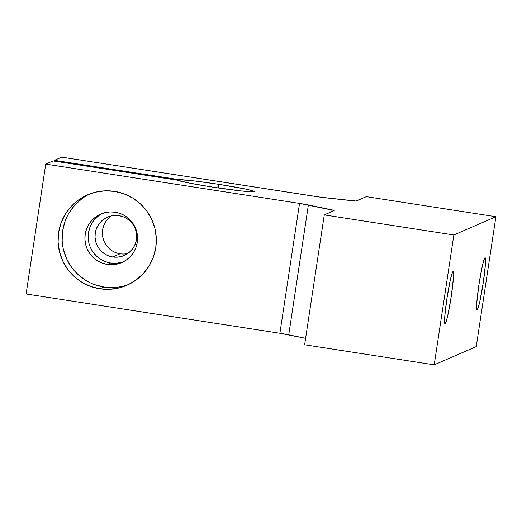 <?xml version="1.0" encoding="UTF-8"?>
<svg xmlns="http://www.w3.org/2000/svg" width="522" height="522" viewBox="0 0 522 522"><rect width="100%" height="100%" fill="white"/><g stroke="black" fill="none" stroke-linecap="round" stroke-linejoin="round"><path stroke-width="0.78" d="M218.881 184.344A38.948 1.834 -171.4 0 1 254.175 191.62A38.948 1.834 -171.4 0 1 212.558 187.085L189.147 183.046L177.532 180.194L53.081 160.92L45.74 164.104L299.53 203.41L279.89 333.277L26.1 293.977L45.74 164.104L26.1 293.977L279.89 333.277L305.605 338.334L288.738 334.83A13.148 0.62 8.6 0 0 279.89 333.277L299.53 203.41L334.145 210.477L324.273 214.907L453.853 234.972L434.213 364.845L304.633 344.774L324.273 214.907L304.633 344.774L434.213 364.845L453.853 234.972L495.9 216.721L476.26 346.588L434.213 364.845L476.26 346.588L495.9 216.721L366.32 196.65L355.952 201.009L320.58 197.192L61.746 157.155L54.412 160.339L54.295 161.109L54.412 160.339L178.863 179.614A38.948 1.834 -171.4 0 1 218.881 184.344L218.072 187.92L218.881 184.344L245.099 188.944L252.394 190.68L254.103 191.659L240.622 190.889L212.558 187.085A38.948 1.834 -171.4 0 1 177.532 180.194L53.081 160.92L45.74 164.104L299.53 203.41A13.148 0.62 -171.4 0 1 308.385 204.963L288.738 334.83L308.385 204.963L331.144 209.687A13.148 0.62 -171.4 0 1 334.23 210.568A13.148 0.62 -171.4 0 1 334.184 210.607L324.273 214.907L453.853 234.972L495.9 216.721L366.32 196.65L356.409 200.957A13.148 0.62 -171.4 0 1 351.861 200.696L325.017 197.74A13.148 0.62 -171.4 0 1 315.542 196.461L61.746 157.155L54.412 160.339L178.863 179.614L194.067 180.912L218.881 184.344M111.356 215.899A20.906 20.828 -113.5 0 0 120.073 253.777L112.739 256.961A20.906 20.828 66.5 0 1 107.532 217.132A20.906 20.828 66.5 0 1 118.983 215.664L114.905 215.436L110.86 216.017L107.01 217.374L103.5 219.455L100.465 222.189L98.019 225.465L96.263 229.158L95.258 233.125L95.043 237.21L95.63 241.268L96.994 245.131L99.082 248.655L101.816 251.708L105.092 254.168L108.778 255.943L112.739 256.961L116.817 257.189L120.856 256.609L124.712 255.251L128.223 253.17L131.257 250.436L133.697 247.16L135.459 243.467L136.464 239.5L136.679 235.415L136.092 231.357L134.728 227.494L132.634 223.971L129.9 220.917L126.631 218.457L122.944 216.682L118.983 215.664A20.906 20.828 66.5 0 1 124.184 255.493A20.906 20.828 66.5 0 1 112.739 256.961L120.073 253.777A20.906 20.828 -113.5 0 0 127.701 253.542M113.502 287.55L103.878 287.015L99.826 288.777A49.309 49.114 66.5 0 1 87.552 194.843A49.309 49.114 66.5 0 1 114.553 191.378L104.935 190.843L95.395 192.2L86.319 195.404L78.039 200.317L70.881 206.764L65.113 214.49L60.97 223.194L58.594 232.551L58.092 242.195L59.475 251.761L62.692 260.876L67.619 269.195L74.065 276.392L81.791 282.193L90.482 286.376L99.826 288.777L109.444 289.312L118.977 287.948L128.06 284.751L136.34 279.838L143.498 273.391L149.266 265.665L153.409 256.961L155.778 247.604L156.287 237.954L154.904 228.395L151.687 219.279L146.754 210.96L140.307 203.763L132.588 197.962L123.89 193.779L114.553 191.378A49.309 49.114 66.5 0 1 126.826 285.306A49.309 49.114 66.5 0 1 99.826 288.777L103.878 287.015A49.309 49.114 -113.5 0 0 128.83 284.379M120.843 262.553L115.734 263.284L110.579 262.997L107.297 264.419A26.433 26.328 66.5 0 1 100.72 214.072A26.433 26.328 66.5 0 1 137.364 234.959A26.433 26.328 66.5 0 1 107.297 264.419L110.579 262.997A26.433 26.328 -113.5 0 0 123.388 261.79M445.103 323.836A26.433 1.977 -81.2 0 1 445.005 323.849A26.433 1.977 -81.2 0 1 446.995 298.049A26.433 1.977 -81.2 0 1 452.998 271.629L451.876 273.972L450.323 279.929L446.904 298.662L444.737 316.847L444.581 322.204L445.103 323.836L446.219 321.493L447.772 315.529L451.191 296.803L453.357 278.618L453.514 273.26L452.998 271.629A26.433 1.977 -81.2 0 1 453.089 271.616A26.433 1.977 -81.2 0 1 451.099 297.416A26.433 1.977 -81.2 0 1 445.103 323.836L445.103 323.836M477.115 309.938A26.433 1.977 -81.2 0 1 477.017 309.951A26.433 1.977 -81.2 0 1 479.013 284.144A26.433 1.977 -81.2 0 1 485.01 257.731L483.887 260.073L482.341 266.031L478.915 284.764L476.756 302.949L476.593 308.306L477.115 309.938L478.237 307.595L479.79 301.631L483.209 282.904L485.375 264.719L485.532 259.362L485.01 257.731A26.433 1.977 -81.2 0 1 485.108 257.711A26.433 1.977 -81.2 0 1 483.118 283.518A26.433 1.977 -81.2 0 1 477.115 309.938L477.115 309.938M109.157 248.524L106.423 245.47L104.328 241.947L102.965 238.084L102.377 234.026L102.593 229.934L103.597 225.967L105.359 222.281L107.8 219.005L110.834 216.271M102.384 213.413A26.433 26.328 -113.5 0 0 110.579 262.997L105.575 261.705L100.909 259.467L96.772 256.354L93.321 252.498L90.678 248.041M88.955 243.154L88.211 238.025L88.479 232.858L89.751 227.846L91.976 223.175M95.063 219.038L98.899 215.579M330.778 212.082L331.144 209.687L330.778 212.082M89.601 194.014A49.309 49.114 -113.5 0 0 103.878 287.015L94.541 284.614M85.843 280.431L78.124 274.631L71.677 267.434L66.751 259.114L63.534 249.999M62.151 240.44L62.653 230.789L65.022 221.432M69.172 212.728L74.933 205.002L82.091 198.556M107.297 264.419L112.452 264.706L117.561 263.975L122.429 262.259L126.872 259.63L130.709 256.171L133.795 252.035L136.02 247.363L137.293 242.352L137.56 237.177L136.816 232.055L135.094 227.168L132.451 222.711L128.999 218.855L124.856 215.743L120.197 213.498L115.192 212.213L110.038 211.925L104.922 212.656L100.054 214.372L95.617 217.008L91.781 220.46L88.694 224.604L86.469 229.269L85.197 234.28L84.929 239.454L85.673 244.577L87.396 249.464L90.038 253.92L93.49 257.783L97.627 260.889L102.292 263.134L107.297 264.419"/></g></svg>
